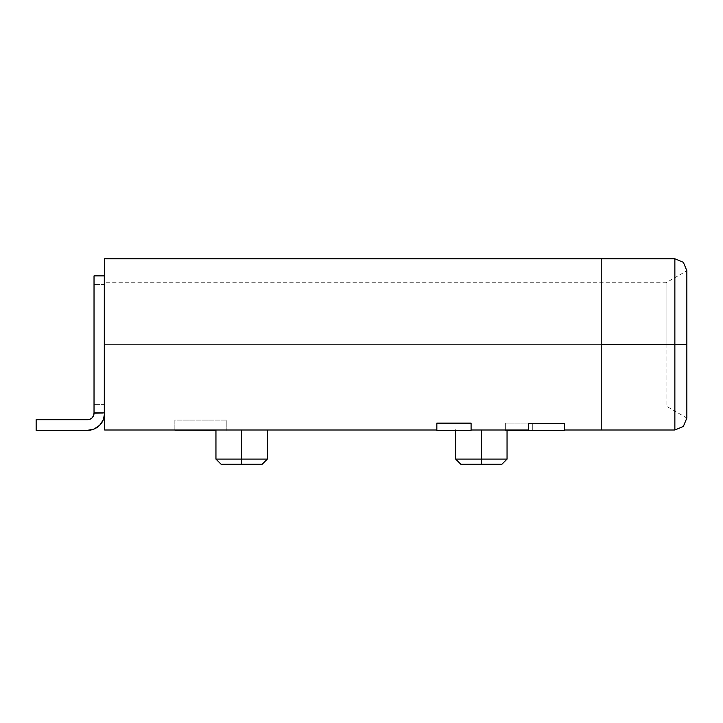 <?xml version="1.0" encoding="UTF-8"?>
<svg xmlns="http://www.w3.org/2000/svg" width="723" height="723" viewBox="0 0 723 723"><rect width="100%" height="100%" fill="white"/><g stroke="black" fill="none" stroke-linecap="round" stroke-linejoin="round"><path stroke-width="0.54" stroke-dasharray="3.62 2.71" d="M481.364 459.105L507.049 459.105L481.364 459.105L481.364 429.995L507.049 429.995L455.68 429.995L481.364 429.995L455.68 429.995L481.364 429.995L481.364 459.105L455.68 459.105L481.364 459.105L481.364 464.238L481.364 459.105M501.916 464.238L481.364 464.238L501.916 464.238M241.636 459.105L267.32 459.105L241.636 459.105L241.636 429.995L267.32 429.995L215.951 429.995L241.636 429.995L215.951 429.995L241.636 429.995L241.636 459.105L215.951 459.105L241.636 459.105L241.636 464.238L241.636 459.105M262.187 464.238L241.636 464.238L262.187 464.238M666.091 344.374L666.091 406.019L666.091 344.374L686.85 344.374L104.645 344.374L104.645 406.019L104.645 344.374L666.091 344.374L666.091 406.019L666.091 344.374L104.645 344.374L104.645 413.213L104.645 275.879L104.645 344.374L666.091 344.374L666.091 282.729L666.091 344.374L686.85 344.374L686.85 418.011L686.85 344.374L666.091 344.374L666.091 282.729L666.091 344.374M674.866 344.374L674.866 258.762L674.866 344.374L601.229 344.374L601.229 258.762L601.229 344.374L601.229 258.762L104.645 258.762L104.645 429.995L104.645 258.762L601.229 258.762L601.229 429.995L104.645 429.995L174.849 429.995L174.849 420.063L226.227 420.063L226.227 429.995L505.341 429.995L505.341 423.145L532.734 423.145L532.734 429.995L601.229 429.995L601.229 258.762L601.229 429.995L601.229 344.374L674.866 344.374L674.866 429.995L674.866 344.374M686.85 270.745L686.85 344.374L686.85 270.745L666.091 282.729L104.645 282.729L104.645 344.374L104.302 275.879L104.645 412.869L104.645 275.879L104.645 412.869L94.026 412.869L104.645 412.869L104.645 404.311L104.645 412.869L94.026 412.869L104.645 412.869L94.026 412.869L94.026 404.311L94.026 413.213L104.645 413.213L104.645 404.311L104.645 412.869L94.026 412.869L104.645 412.869L94.026 412.869L94.026 275.879L104.645 275.879L104.645 284.446L104.645 275.879L94.026 275.879L104.645 275.879L94.026 275.879L94.026 284.446L94.026 275.879L104.645 275.879L104.645 282.738M436.846 429.995L471.089 429.995L471.089 423.145L436.846 423.145L436.846 430.339L471.089 430.339L436.846 429.995L471.089 430.339L471.089 423.145L436.846 423.145L436.846 429.995M528.459 429.995L564.419 429.995L564.419 423.488L528.459 423.488L528.459 430.339L532.734 430.339L505.341 430.339L507.049 430.339L505.341 430.339L505.341 423.145L505.341 430.339L532.734 430.339L532.734 423.145L532.734 430.339L532.734 423.145L505.341 423.145L532.734 423.145L505.341 423.145L505.341 430.339L564.419 430.339L528.459 429.995L564.419 430.339L564.419 423.488L528.459 423.488L528.459 429.995M460.813 464.238L481.364 464.238L460.813 464.238M221.084 464.238L241.636 464.238L221.084 464.238M226.227 429.995L174.849 429.995L174.849 420.063L226.227 420.063L226.227 430.339L226.227 420.063L174.849 420.063L174.849 430.339L174.849 420.063L226.227 420.063L226.227 429.995M215.951 430.339L174.849 430.339L215.951 430.339M92.119 417.813L90.013 419.223M94.026 413.213A6.507 6.507 0 0 1 87.519 419.72L36.15 419.72L36.15 430.339L87.519 430.339L94.071 429.037L99.629 425.323L103.344 419.765M94.026 275.879L104.645 275.879L94.026 275.879L94.026 284.446L94.026 275.879L104.645 275.879L94.026 275.879L94.026 412.869L104.302 412.869L104.302 275.879L94.026 275.879L94.026 284.446L94.026 275.879M87.519 419.72L36.15 419.72L36.15 430.339L87.519 430.339A17.126 17.126 0 0 0 104.645 413.213M104.645 406.019L666.091 406.019L686.85 418.011M104.645 404.311L94.026 404.311L104.645 404.311M104.645 284.446L94.026 284.446L104.645 284.446"/><path stroke-width="1.08" d="M481.364 459.105L481.364 464.238L501.916 464.238L460.813 464.238L481.364 464.238L481.364 459.105L507.049 459.105L481.364 459.105L481.364 429.995L481.364 459.105L455.68 459.105L481.364 459.105M241.636 459.105L241.636 464.238L262.187 464.238L221.084 464.238L241.636 464.238L241.636 459.105L267.32 459.105L241.636 459.105L241.636 429.995L241.636 459.105L215.951 459.105L241.636 459.105M686.85 418.011L686.85 270.745L686.85 344.374L674.866 344.374L686.85 344.374L686.85 418.011L683.343 426.48L674.866 429.995L674.866 258.762L674.866 344.374L601.229 344.374L674.866 344.374L674.866 429.995L564.419 429.995L601.229 429.995L601.229 258.762L601.229 429.995M104.645 429.995L436.846 429.995L104.645 429.995L104.645 258.762L601.229 258.762L104.645 258.762L104.645 429.995M471.089 429.995L528.459 429.995L471.089 429.995M471.089 423.145L471.089 430.339L471.089 423.145L436.846 423.145L436.846 430.339L436.846 423.145L471.089 423.145M436.846 430.339L471.089 430.339L436.846 430.339M507.049 430.339L528.459 430.339L528.459 423.488L528.459 430.339L564.419 430.339L564.419 423.488L528.459 423.488L564.419 423.488L564.419 430.339L507.049 430.339M174.849 429.995L215.951 430.339L174.849 429.995M94.026 413.213L93.529 415.707L92.119 417.813L93.529 415.707L94.026 412.869L104.645 412.869L104.645 275.879L94.026 275.879L94.026 412.869L94.026 275.879L104.302 275.879L104.302 412.869L94.026 413.213A6.507 6.507 0 0 1 87.519 419.72L90.013 419.223L87.519 419.72L36.15 419.72L87.519 419.72M103.344 419.765L104.645 413.213L103.344 419.765L99.629 425.323L94.071 429.037L87.519 430.339L36.15 430.339L36.15 419.72L36.15 430.339L87.519 430.339A17.126 17.126 0 0 0 104.645 413.213M90.013 419.223L92.119 417.813M507.049 429.995L507.049 459.105L501.916 464.238M267.32 429.995L267.32 459.105L262.187 464.238M601.229 258.762L674.866 258.762L683.343 262.268L686.85 270.745M455.68 429.995L455.68 459.105L460.813 464.238M215.951 429.995L215.951 459.105L221.084 464.238"/></g></svg>
